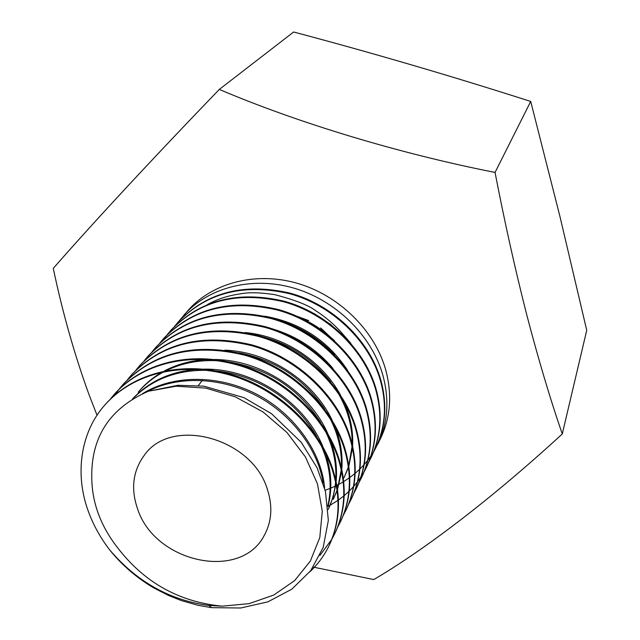 <?xml version="1.0" encoding="UTF-8"?>
<svg xmlns="http://www.w3.org/2000/svg" width="640" height="640" viewBox="0 0 640 640"><rect width="100%" height="100%" fill="white"/><g stroke="black" fill="none" stroke-linecap="round" stroke-linejoin="round"><path stroke-width="0.96" d="M137.616 508.984C154.824 562.696 240.968 581.592 264.384 535.176C271.736 521.584 272.784 506.472 267.528 489.848C252.632 437.752 170.952 415.896 144.088 455.568C132.824 471.16 130.664 488.96 137.616 508.984M219.312 89.416L293.64 32C372.264 52.864 451.288 76.008 530.72 101.44L560.096 217.12L586.736 330.296L562.28 433.96C550.488 399.904 538.704 360.432 526.936 315.552C515.312 270.032 504.68 222.328 495.048 172.44C398.84 153.472 297.272 122.648 219.312 89.416C151.512 159.728 91.592 224.52 53.264 268.368C62.6 312.648 74.512 354.72 89.008 394.608L97.048 415.264M179.064 321.056L188.12 310.336C212.44 282.768 255.728 271.368 297.128 283.24C338.504 295.144 373.816 329.488 385.304 368.44C392.296 393.368 390.816 416.512 380.856 437.88L373.888 451.472M105.224 404.584L105.896 403.824C133.928 372.688 181.632 360.64 230.168 374.192C277.328 387.456 318.816 426.52 332.752 469.088C341.304 496.28 340.248 521.432 329.6 544.544L329.16 545.448C339.824 522.32 340.872 497.152 332.312 469.944C318.352 427.328 276.816 388.232 229.608 374.952C181.016 361.376 133.272 373.432 105.224 404.584C80.44 431.808 74.504 474.336 88.408 511.528C93.232 524.816 100.264 537.536 109.504 549.696C136.672 581.688 169.808 600.28 208.904 605.48L222.232 606.168L249.224 603.624L273.848 594.992L294.656 580.592L310.328 561.112L319.792 537.56L322.28 511.272L317.448 483.816L305.44 456.96L286.912 432.448L263.016 411.952L235.32 396.832L205.672 388.088L176.032 386.224L148.32 391.248C109.984 408.064 91.136 436.792 91.76 477.432C91.952 502.376 100.496 525.72 117.4 547.464C144.136 582.44 179.08 602.008 222.232 606.168M375.912 447.496C385.776 426.112 387.08 403.104 379.816 378.472C367.968 339.92 331.616 305.152 289.76 293.76C243.872 283.12 206.608 292.624 177.992 322.272L178.52 321.672C207.12 292.048 244.344 282.544 290.2 293.176C332.016 304.544 368.328 339.288 380.16 377.816C387.408 402.424 386.112 425.416 376.248 446.792L375.912 447.504M177.992 322.272L174.744 326.152M170.744 330.472L171.28 329.856C200.152 299.96 237.808 290.408 284.24 301.216C326.584 312.776 363.416 347.944 375.448 386.888C382.824 411.76 381.544 434.976 371.6 456.536L371.256 457.264C381.2 435.688 382.48 412.456 375.096 387.568C363.048 348.592 326.184 313.392 283.792 301.816C237.312 291 199.632 300.552 170.744 330.472L167.416 334.456M167.16 334.784L164.008 339.064M163.304 338.888L163.856 338.256C193 308.08 231.088 298.488 278.12 309.48C321.016 321.224 358.368 356.84 370.608 396.2C378.112 421.344 376.856 444.784 366.832 466.528L366.472 467.28C376.504 445.52 377.76 422.064 370.248 396.896C357.984 357.504 320.592 321.856 277.656 310.096C230.584 299.096 192.464 308.688 163.304 338.888L159.896 342.976M155.664 347.52L156.24 346.88C185.656 316.424 224.184 306.784 271.832 317.968C315.288 329.912 353.176 365.976 365.64 405.768C373.28 431.184 372.048 454.856 361.936 476.792L361.56 477.568C371.688 455.616 372.92 431.92 365.264 406.488C352.792 366.664 314.856 330.56 271.36 318.6C223.672 307.408 185.104 317.048 155.664 347.52L152.168 351.72M147.824 356.392L148.408 355.728C178.112 324.992 217.096 315.312 265.368 326.688C309.4 338.832 347.848 375.368 360.536 415.6C368.312 441.296 367.104 465.208 356.904 487.328L356.528 488.12C366.736 465.984 367.944 442.056 360.152 416.336C347.448 376.072 308.96 339.504 264.88 327.344C216.568 315.952 177.544 325.632 147.824 356.392L144.232 360.712M139.768 365.504L140.368 364.824C170.36 333.8 209.808 324.072 258.72 335.656C303.352 348.008 342.368 385.024 355.288 425.704C363.208 451.688 362.024 475.832 351.736 498.152L351.352 498.968C361.648 476.632 362.824 452.464 354.896 426.464C341.96 385.744 302.896 348.696 258.224 336.328C209.264 324.728 169.776 334.456 139.768 365.504L136.08 369.944M131.488 374.872L132.112 374.168C162.384 342.848 202.312 333.088 251.888 344.88C297.12 357.448 336.728 394.952 349.888 436.096C357.96 462.368 356.808 486.76 346.432 509.272L346.032 510.104C356.416 487.576 357.568 463.168 349.488 436.872C336.312 395.696 296.656 358.152 251.376 345.568C201.752 333.76 161.784 343.528 131.488 374.872L127.704 379.44M122.976 384.496L123.616 383.776C154.184 352.16 194.6 342.36 244.856 354.368C290.72 367.16 330.928 405.168 344.344 446.776C352.568 473.352 351.448 497.992 340.976 520.704L340.568 521.56C351.04 498.832 352.16 474.176 343.92 447.576C330.496 405.936 290.24 367.888 244.328 355.08C194.024 343.056 153.568 352.864 122.984 384.496L119.088 389.2M118.784 389.592L115.136 394.688M114.224 394.4L114.88 393.656C142.648 362.816 189.76 350.824 237.616 364.136C284.12 377.16 324.96 415.688 338.632 457.776C347.016 484.648 345.928 509.544 335.368 532.456L334.944 533.336C345.512 510.408 346.6 485.496 338.2 458.6C324.512 416.472 283.624 377.912 237.08 364.872C189.168 351.544 142.016 363.536 114.224 394.4L110.224 399.24M376.08 447.144L373.776 451.584M371.424 456.904L369.056 461.448M368.904 461.824L371.256 457.264M366.648 466.912L364.216 471.576M364.008 471.944L361.192 476.56M360.952 476.92L357.728 481.472M357.448 481.832L353.776 486.304M353.464 486.656L349.288 491.024M348.936 491.368L344.208 495.608M343.8 495.944L338.448 500.024M338 500.344L329.864 505.392M329.6 505.536L328.008 506.392M364.064 471.96L366.472 467.28M361.744 477.184L359.248 481.968M359.088 482.368L361.568 477.56M353.976 493.056L356.528 488.12M351.544 498.56L348.896 503.608M348.728 504.032L351.352 498.96M343.328 515.312L346.032 510.104M340.768 521.128L337.96 526.464M337.784 526.904L340.568 521.56M319.92 555.4L331.832 539.272M332.08 538.832L334.944 533.336M309.784 571.888C317.92 564.248 324.384 555.432 329.168 545.448M183.832 315.192C208.28 287.464 251.864 276.032 293.584 288.024C335.272 300.048 370.872 334.648 382.488 373.864C389.552 398.96 388.072 422.248 378.064 443.728M313.272 567.096L373.76 579.576C423.976 550.224 492.456 498.184 562.28 433.96M495.048 172.44L530.72 101.44M148.32 391.248L177.944 385.288L203.84 386.16L243.776 397.584L271.536 413.704L301.272 442.328L317.144 467.92L325.464 491.52L328.344 520.432L323.208 547.384L310.728 570.664L291.832 589.176L267.904 601.832L240.752 608L211.656 607.656L198.304 605.376L181.392 600.584L168.52 595.472L154.176 588.128C136.776 577.952 121.888 565.144 109.504 549.696M331.192 324.808L314.032 313.496M334.688 340.936C323.824 330.52 311.536 322.432 297.832 316.656M334.536 355.008C320.632 340.008 304.096 329.12 284.92 322.352M333.04 368.568C316.92 349.464 296.896 336.296 272.984 329.064M348.464 467.36L343.984 477.824L348.408 466.928M348.768 465.768L352.064 446.216M352.136 444.04C352.384 426.168 347.488 408.792 337.464 391.912M330.744 381.984C312.848 359.024 289.768 343.848 261.48 336.464M337.112 490.608L333.24 499.344L337.064 490.256M337.456 489.096L341.248 469.752M341.376 467.608C342.056 450.664 338.152 434.048 329.672 417.76M324.52 408.944C303.888 378.648 275.368 359.944 238.96 352.816M328.2 509.416C332.232 501.016 334.696 491.872 335.592 481.992M335.752 479.872C336.632 463.344 333.168 447.064 325.36 431.048M320.784 422.656C299.048 388.784 268.032 368.456 227.72 361.672M217.784 360.72C198.888 359.8 181.672 363.112 166.128 370.672M164.128 371.68C153.96 377.032 145.328 383.864 138.232 392.168M327.88 505.648C332.44 485.544 330.072 465.2 320.776 444.608M316.688 436.584C296.84 401.2 257.696 375.256 216.416 370.936M207 370.296C176.592 369.848 151.76 379.432 132.512 399.04M323.144 483.144C318.216 449.448 291.096 413.584 255.928 395.44C219.912 376.752 176.984 375.632 146.656 391.904M142.408 393.744C173.288 374.488 218.704 374.512 256.936 394.352C294.28 413.76 321.864 452.504 324.616 488.16M132.328 399.152C149.016 381.344 170.528 371.424 196.856 369.392M203.864 369.136C253.584 368.264 304.856 402.44 322.984 446.856M325.36 453.064C331.624 471.392 332.496 489.216 327.968 506.544M139.184 391.056C145.608 383.52 153.328 377.192 162.344 372.056M164.152 371.064C177.232 364.144 191.568 360.312 207.168 359.576M214.432 359.48C261.68 359.912 309.288 391.6 327.72 433.464M330.336 439.864C335.48 453.736 337.416 467.672 336.144 481.68M335.936 483.616L333.152 496.968L328.2 509.432M224.832 350.16C269.544 351.792 313.592 381.08 332.216 420.36M335.104 426.968C340.664 441 342.896 455.176 341.8 469.48M341.608 471.44L337.512 489.504M245.184 332.536C284.6 336.224 321.864 360.936 340.448 394.936M343.984 402.024C350.48 416.448 353.352 431.112 352.608 446.04M352.472 448.024L348.832 466.256M265.112 316.264C300.512 322.68 328.016 340.728 347.616 370.4M350.936 343.424L340.744 331.72C332.888 323.296 324.6 316.336 315.888 310.848C309.224 305.552 295.536 300.16 274.848 294.664C262.304 292.784 252.24 292.296 244.656 293.208C226.256 295.68 217.928 299.112 207.52 304.448M373.264 452.488L371.112 455.776M370.888 456.088L367.896 460.136M367.64 460.464L364.184 464.568M363.888 464.896L359.952 468.976M359.616 469.296L355.176 473.304M354.8 473.624L349.792 477.512M349.368 477.816L343.72 481.552M343.24 481.84L339.2 484.128M338.864 484.312L336.856 485.344M335.12 486.192L330.784 488.136M330.152 488.392L325.168 490.288M296.56 316.088L308.72 320.592M320.632 327.904L331.072 337.744M198.336 385.536L202.296 380.424M208.904 605.48L211.592 607.648"/></g></svg>
